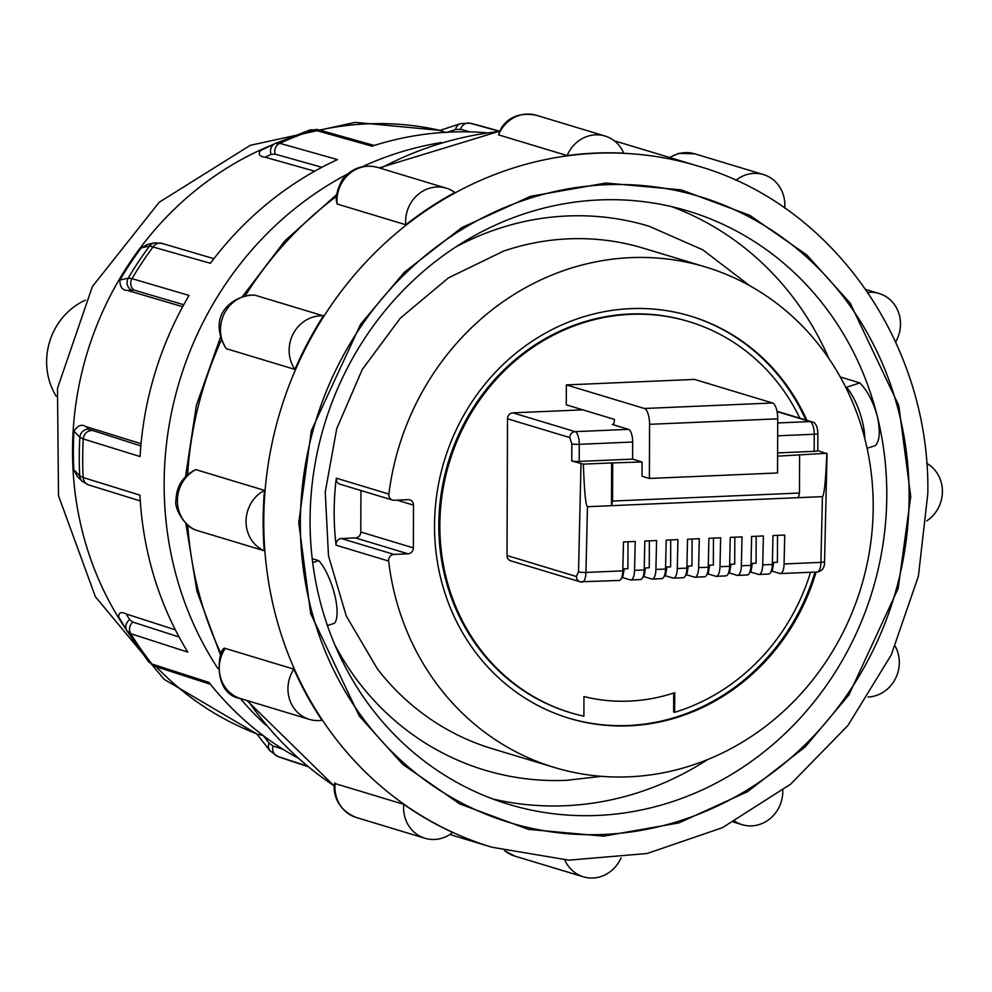 <?xml version="1.0" encoding="UTF-8"?>
<svg xmlns="http://www.w3.org/2000/svg" width="992" height="992" viewBox="0 0 992 992"><rect width="100%" height="100%" fill="white"/><g stroke="black" fill="none" stroke-linecap="round" stroke-linejoin="round"><path stroke-width="1.49" d="M140.839 445.904L88.424 429.139A8.606 8.494 -43.8 0 0 79.856 437.286L83.291 438.935A331.452 306.23 106.8 0 0 82.696 458.267A331.452 306.23 106.8 0 0 83.154 477.536L79.72 475.862L73.842 469.762L77.029 476.024L82.051 481.256A8.606 8.494 -43.8 0 1 79.72 475.862A329.505 304.42 106.8 0 1 79.248 456.593A329.505 304.42 106.8 0 1 79.856 437.286L73.978 431.148A316.002 291.946 106.8 0 0 73.358 450.48A316.002 291.946 106.8 0 0 73.842 469.762M606.149 217.384A283.972 262.359 106.8 0 0 567.25 215.971A283.972 262.359 106.8 0 0 560.505 216.355A283.972 262.359 106.8 0 0 455.229 247.318M334.986 645.184A283.972 262.359 106.8 0 0 405.505 729.281A283.972 262.359 106.8 0 0 444.069 753.697M554.342 767.461A261.417 241.515 -73.2 0 1 388.641 561.075L336.077 545.191A5.741 5.307 -73.2 0 1 341.397 538.532L355.434 537.924L407.985 553.809A5.741 5.307 -73.2 0 0 413.354 547.882L413.503 505.139A5.741 5.307 -73.2 0 0 408.183 499.67L394.146 500.266A5.741 5.307 -73.2 0 1 388.876 494.066A261.417 241.515 -73.2 0 1 630.875 257.635A261.417 241.515 -73.2 0 1 705.585 266.997A261.417 241.515 -73.2 0 1 870.108 547.311A261.417 241.515 -73.2 0 1 629.064 776.823A261.417 241.515 -73.2 0 1 554.342 767.461L492.144 748.675A261.417 241.515 -73.2 0 1 377.419 668.943L346.258 615.97L328.488 555.768L325.24 492.007L336.747 428.594L362.291 369.446L400.309 318.159L448.434 277.884L503.713 251.038M503.725 251.038A261.417 241.515 -73.2 0 1 568.676 238.836A261.417 241.515 -73.2 0 1 643.399 248.198L705.585 266.997M88.424 429.139L86.006 426.622C81.642 423.919 77.636 425.432 73.978 431.148M86.006 426.622L141.038 443.684M182.664 306.702L127.41 290.433L134.032 290.098L183.743 304.73M486.489 132.779A332.841 307.508 -73.2 0 0 450.318 132.06A332.841 307.508 -73.2 0 0 371.938 146.171L314.278 129.915A331.452 306.23 106.8 0 0 279.831 143.319L337.503 159.576A332.841 307.508 -73.2 0 0 210.403 263.289L149.581 246.016A8.606 8.494 -102.8 0 1 154.467 242.842L147.337 244.454L141.286 247.876A316.002 291.946 106.8 0 0 119.908 280.029C119.772 286.8 122.276 290.272 127.41 290.433M314.7 171.194L265.124 157.22L271.126 154.33L275.119 154.132L321.842 167.301M265.124 157.22C259.458 156.476 257.92 154.268 260.512 150.586L275.02 143.604A8.606 8.184 -115.7 0 1 275.144 143.542L279.831 143.319A8.606 7.973 -74.3 0 0 275.119 154.132M446.375 132.544L455.576 129.53A8.606 7.676 -108.2 0 1 460.486 123.665L439.766 130.473L444.54 132.035M605.058 136.04A33.356 30.814 106.8 0 1 623.757 153.152A355.818 328.736 106.8 0 0 595.46 153.078A355.818 328.736 106.8 0 0 567.151 155.583L498.492 134.838A33.356 30.814 106.8 0 1 536.399 115.283L605.058 136.04A33.356 30.814 106.8 0 0 567.151 155.583M868.025 697.016A33.356 30.814 106.8 0 0 868.174 697.004A33.356 30.814 106.8 0 0 895.243 646.214M293.868 669.154A33.356 30.814 106.8 0 0 309.33 719.361A33.356 30.814 106.8 0 0 318.866 720.552A33.356 30.814 106.8 0 0 321.991 720.254A355.818 328.736 106.8 0 1 293.868 669.154L225.209 648.396A33.356 30.814 106.8 0 0 240.672 698.616L309.33 719.361M564.82 859.977A33.356 30.814 106.8 0 0 583.395 876.816A33.356 30.814 106.8 0 0 592.931 878.019A33.356 30.814 106.8 0 0 621.017 857.919M403.769 804.338A33.356 30.814 106.8 0 0 424.985 838.277A33.356 30.814 106.8 0 0 434.521 839.468A33.356 30.814 106.8 0 0 452.687 832.437A355.818 328.736 106.8 0 1 403.769 804.338L335.11 783.581A33.356 30.814 106.8 0 0 356.326 817.52L424.985 838.277M734.911 821.339A33.356 30.814 106.8 0 0 742.128 824.674A33.356 30.814 106.8 0 0 751.651 825.877A33.356 30.814 106.8 0 0 782.8 790.376M319.61 599.292A309.913 286.316 106.8 0 0 508.772 804.351A309.913 286.316 106.8 0 0 597.358 815.449A309.913 286.316 106.8 0 0 877.25 416.107A309.913 286.316 106.8 0 0 688.088 211.036A309.913 286.316 106.8 0 0 599.503 199.938A309.913 286.316 106.8 0 0 319.61 599.292M603.607 834.458A327.124 302.225 -73.2 0 1 300.353 522.648A327.124 302.225 -73.2 0 1 605.876 184.748A327.124 302.225 -73.2 0 1 909.118 496.558A327.124 302.225 -73.2 0 1 603.607 834.458M867.095 448.285L875.514 445.52C879.83 440.522 880.412 430.714 877.25 416.107C873.134 401.562 867.33 390.488 859.841 382.9L840.286 376.997M492.85 798.982A309.913 286.316 106.8 0 0 565.192 805.74A309.913 286.316 106.8 0 0 707.594 759.574M806.893 420.323A210.044 194.06 106.8 0 0 690.73 316.163A210.044 194.06 106.8 0 0 630.689 308.636A210.044 194.06 106.8 0 0 437.013 493.049A210.044 194.06 106.8 0 0 569.197 718.295A210.044 194.06 106.8 0 0 629.238 725.822A210.044 194.06 106.8 0 0 816.131 572.024M568.676 718.134A210.044 194.06 106.8 0 0 628.196 725.499A210.044 194.06 106.8 0 0 814.978 572.074M810.526 572.272A204.315 188.753 -73.2 0 1 674.672 712.306L674.734 692.664A185.157 171.07 -73.2 0 1 629.325 701.108A185.157 171.07 -73.2 0 1 583.953 696.558L583.891 716.199A204.315 188.753 -73.2 0 1 570.859 712.802A204.315 188.753 -73.2 0 1 449.277 462.619A204.315 188.753 -73.2 0 1 689.068 321.656A204.315 188.753 -73.2 0 1 799.837 418.19M283.018 749.27L273.06 746.009L269.068 743.058L263.103 735.456L258.466 734.402M126.282 613.998C121.148 611.481 118.643 612.473 118.742 616.987L126.939 630.825A8.606 8.184 -30.7 0 1 129.667 619.715L126.282 613.998L175.361 629.846M91.338 430.553A8.606 7.986 -72.8 0 0 83.291 438.935L140.058 456.543A332.841 307.508 -73.2 0 1 189.038 295.43L132.01 278.653L128.228 278.132L119.908 280.029M118.742 616.987L127.001 630.912A8.606 8.184 -30.7 0 1 126.939 630.825L130.77 633.702L187.786 652.104A332.841 307.508 -73.2 0 1 139.922 495.144L83.154 477.536A8.606 7.986 -72.8 0 0 88.635 484.927L140.269 500.935M297.575 757.876A332.841 307.508 -73.2 0 1 208.94 682.409L151.925 664.02L148.13 661.218M307.036 765.998L277.698 756.4A331.452 306.23 106.8 0 0 289.069 760.393L307.582 766.444M265.583 724.867A333.436 308.053 -73.2 0 1 240.337 698.504M218.066 668.744A333.436 308.053 -73.2 0 1 347.336 174.133M362.39 166.706A333.436 308.053 -73.2 0 1 441.564 142.538M455.576 129.53L460.524 129.282A8.606 7.948 -74.5 0 1 470.158 123.231L480.798 125.959A331.452 306.23 106.8 0 0 470.158 123.231L498.988 131.229M271.126 154.33A8.606 8.184 -115.7 0 1 275.02 143.604L310.273 129.865L318.63 129.816L374.145 145.464M309.566 130.15L314.278 129.915A8.606 7.973 -74.3 0 1 318.63 129.816M275.23 143.505L260.512 150.586M127.038 630.986L148.552 661.825L155.521 666.537A8.606 7.973 -72.1 0 1 151.925 664.02A331.452 306.23 106.8 0 1 130.77 633.702A8.606 7.973 -72.1 0 1 132.878 622.096L129.667 619.715M269.068 743.058A8.606 7.688 -38.1 0 0 269.911 750.696L277.698 756.4A8.606 7.948 -71.9 0 1 273.06 746.009M85.362 300.167A64.567 59.644 106.8 0 0 56.296 396.341M130.82 289.664A8.606 8.494 -102.8 0 1 128.228 278.132A329.505 304.42 106.8 0 1 149.581 246.016L141.286 247.876M446.326 188.182A33.356 30.814 106.8 0 1 454.919 192.46A355.818 328.736 106.8 0 0 405.79 224.762L337.131 204.005A33.356 30.814 -73.2 0 1 336.982 200.682A33.356 30.814 106.8 0 1 377.667 167.425L446.326 188.182A33.356 30.814 106.8 0 0 405.79 224.762M254.746 295.132L323.404 315.878A355.818 328.736 106.8 0 0 294.922 369.408L226.25 348.663A33.356 30.814 106.8 0 1 224.688 312.802A33.356 30.814 106.8 0 1 254.746 295.132C236.431 294.339 204.972 312.728 226.25 348.663M195.796 469.613L264.455 490.358A355.818 328.736 -73.2 0 0 264.244 550.771L195.585 530.026A33.356 30.814 106.8 0 1 177.394 500.6A33.356 30.814 106.8 0 1 195.796 469.613C183.123 475.875 176.539 485.919 176.018 499.72C173.699 507.929 184.921 526.727 195.585 530.026M784.722 208.06A33.356 30.814 106.8 0 0 763.468 174.58A33.356 30.814 106.8 0 0 735.878 180.333M323.404 315.878A33.356 30.814 106.8 0 0 293.347 333.56A33.356 30.814 106.8 0 0 294.922 369.408M895.627 342.017A33.356 30.814 106.8 0 0 879.11 293.496A33.356 30.814 106.8 0 0 867.814 292.429M264.244 550.771A33.356 30.814 -73.2 0 1 246.053 521.346A33.356 30.814 -73.2 0 1 264.455 490.358M926.702 463.326A33.356 30.814 -73.2 0 1 942.4 491.362A33.356 30.814 -73.2 0 1 926.726 520.887M828.816 358.434A309.913 286.316 106.8 0 0 671.844 206.696M327.434 625.568L334.428 623.274A35.873 11.52 -108.2 0 0 334.589 594.369A35.873 11.52 -108.2 0 0 318.754 560.641L312.703 562.638M859.841 382.9L846.449 387.302A35.873 11.52 71.8 0 1 864.788 438.538M312.22 558.67L318.754 560.641M845.606 387.041L846.449 387.302M336.077 545.191A261.417 241.515 -73.2 0 1 336.313 478.181A5.741 5.307 106.8 0 0 339.946 484.183L392.51 500.067M388.641 561.075A5.741 5.307 -73.2 0 1 393.96 554.416L341.397 538.532M407.985 553.809L393.96 554.416M355.434 537.924A5.741 5.307 106.8 0 0 360.79 531.997L360.939 490.519M805.851 420.013A210.044 194.06 106.8 0 0 690.209 316.002M673.692 693.011L673.63 711.996L674.672 712.306M688.547 321.495A204.315 188.753 106.8 0 0 688.026 321.334A204.315 188.753 106.8 0 0 448.235 462.309A204.315 188.753 106.8 0 0 569.817 712.492A204.315 188.753 106.8 0 0 570.338 712.64M566.358 384.908L694.524 379.415L772.52 402.988L644.354 408.481L566.358 384.908L566.283 404.848L614.432 419.405A5.741 2.096 87.5 0 1 612.572 424.502A5.741 2.096 87.5 0 1 612.312 424.464L628.506 429.362A11.482 4.179 87.5 0 1 632.66 442.023L632.611 459.122L642.072 461.987L611.642 462.929L611.494 505.672L822.43 496.632L820.917 562.377L784.077 563.964A11.482 4.179 87.5 0 1 780.369 573.562A11.482 4.179 87.5 0 1 779.836 573.488L771.863 571.082M507.024 555.545A5.741 5.307 106.8 0 0 510.706 560.815L580.084 581.783A5.741 5.307 -73.2 0 1 576.402 576.513L507.024 555.545L507.507 418.773L569.743 437.571L571.826 443.908L571.764 461.007A5.741 0.67 0.2 0 0 579.204 461.416L579.266 444.317L632.66 442.023M628.506 429.362L575.1 431.644L512.864 412.846A5.741 5.307 106.8 0 0 507.507 418.773M512.864 412.846L582.8 409.845M817.805 450.604L826.82 453.704C825.629 481.368 824.166 495.678 822.43 496.632M618.562 580.407A11.482 4.179 -92.5 0 0 619.095 580.469A11.482 4.179 -92.5 0 0 622.802 570.871L585.95 572.446L587.462 506.701C585.726 505.895 584.362 491.71 583.37 464.132L571.764 461.007M642.072 461.987L642.022 476.234L649.376 478.454L649.562 424.316A14.347 5.22 -92.5 0 0 644.354 408.481M649.376 478.454L777.542 472.961L777.728 418.822A14.347 5.22 -92.5 0 0 772.52 402.988M768.093 573.996A11.482 4.179 -92.5 0 0 768.614 574.058A11.482 4.179 -92.5 0 0 772.322 564.46L772.991 535.544L784.734 535.035L784.077 563.964M622.802 570.871L623.472 541.954L635.215 541.446L634.545 570.363A11.482 4.179 87.5 0 1 630.85 579.973A11.482 4.179 87.5 0 1 630.317 579.898L622.344 577.493M826.646 453.27L777.592 456.171M814.172 451.348A5.741 0.67 0.2 0 0 817.805 450.728L817.867 433.628A5.741 0.67 -179.8 0 1 814.234 434.248L814.172 451.348L777.604 452.91M587.462 506.701L611.494 505.672L612.56 501.047L799.465 493.036L799.602 455.229M639.927 579.489A11.482 4.179 -92.5 0 0 640.46 579.564A11.482 4.179 -92.5 0 0 644.168 569.954L644.825 541.037L656.58 540.528L655.91 569.458A11.482 4.179 87.5 0 1 652.203 579.055A11.482 4.179 87.5 0 1 651.67 578.981L643.709 576.575M661.292 578.572A11.482 4.179 -92.5 0 0 661.813 578.646A11.482 4.179 -92.5 0 0 665.52 569.036L666.19 540.119L677.933 539.611L677.276 568.54A11.482 4.179 87.5 0 1 673.568 578.138A11.482 4.179 87.5 0 1 673.035 578.063L665.062 575.658M682.645 577.654A11.482 4.179 -92.5 0 0 683.178 577.728A11.482 4.179 -92.5 0 0 686.886 568.118L687.543 539.202L699.298 538.693L698.628 567.622A11.482 4.179 87.5 0 1 694.921 577.22A11.482 4.179 87.5 0 1 694.4 577.158L686.427 574.74M704.01 576.736A11.482 4.179 -92.5 0 0 704.543 576.811A11.482 4.179 -92.5 0 0 708.238 567.213L708.908 538.284L720.651 537.788L719.994 566.705A11.482 4.179 87.5 0 1 716.286 576.302A11.482 4.179 87.5 0 1 715.753 576.24L707.792 573.835M725.363 575.831A11.482 4.179 -92.5 0 0 725.896 575.893A11.482 4.179 -92.5 0 0 729.604 566.296L730.273 537.366L742.016 536.87L741.346 565.787A11.482 4.179 87.5 0 1 737.651 575.397A11.482 4.179 87.5 0 1 737.118 575.323L729.145 572.917M746.728 574.914A11.482 4.179 -92.5 0 0 747.261 574.976A11.482 4.179 -92.5 0 0 750.969 565.378L751.626 536.461L763.381 535.953L762.712 564.87A11.482 4.179 87.5 0 1 759.004 574.48A11.482 4.179 87.5 0 1 758.471 574.405L750.51 572M632.611 459.122L579.204 461.416M583.37 464.132L611.642 462.929M798.399 497.662L799.465 493.036M777.517 535.345L777.43 562.278L772.371 562.489M771.02 571.69A5.741 2.096 -92.5 0 0 772.669 568.776L773.376 564.522A5.741 2.096 87.5 0 1 774.045 562.414M627.998 541.756L627.911 568.689L622.852 568.9M621.488 578.1A5.741 2.096 -92.5 0 0 623.137 575.174L623.856 570.933A5.741 2.096 87.5 0 1 624.526 568.825M612.696 463.239L612.56 501.047M756.164 536.263L756.065 563.196L751.006 563.406M749.654 572.607A5.741 2.096 -92.5 0 0 751.304 569.681L752.023 565.44A5.741 2.096 87.5 0 1 752.692 563.332M649.363 540.838L649.264 567.771L644.205 567.982M642.853 577.183A5.741 2.096 -92.5 0 0 644.502 574.269L645.222 570.016A5.741 2.096 87.5 0 1 645.891 567.908M734.799 537.18L734.712 564.101L729.653 564.324M728.289 573.525A5.741 2.096 -92.5 0 0 729.951 570.598L730.658 566.358A5.741 2.096 87.5 0 1 731.327 564.25M670.716 539.921L670.629 566.854L665.57 567.064M664.218 576.265A5.741 2.096 -92.5 0 0 665.868 573.351L666.574 569.11A5.741 2.096 87.5 0 1 667.244 567.002M713.446 538.098L713.347 565.018L708.288 565.242M706.936 574.442A5.741 2.096 -92.5 0 0 708.586 571.516L709.292 567.275A5.741 2.096 87.5 0 1 709.962 565.167M692.081 539.003L691.982 565.936L686.923 566.159M685.571 575.348A5.741 2.096 -92.5 0 0 687.22 572.434L687.94 568.193A5.741 2.096 87.5 0 1 688.609 566.085M126.306 629.746A315.977 291.921 -73.2 0 1 72.528 450.219A315.977 291.921 -73.2 0 1 273.16 144.497M319.622 130.101A315.977 291.921 -73.2 0 1 367.635 123.839A315.977 291.921 -73.2 0 1 440.002 130.398M256.618 733.745A315.977 291.921 -73.2 0 1 156.302 666.785M614.408 140.889A355.818 328.736 -73.2 0 1 620.843 142.761L614.408 140.889M187.6 474.709A355.818 328.736 -73.2 0 1 221.402 340.058M245.173 295.839A355.818 328.736 -73.2 0 1 336.449 196.366M380.606 168.318A355.818 328.736 -73.2 0 1 499.509 131.477M298.753 522.722L311.314 430.764L360.629 324.161L404.401 272.192L461.751 227.627L530.522 196.317L605.876 183.036L681.157 189.856L749.741 215.289L806.794 254.944L850.206 303.168L898.802 405.579L910.73 496.484L898.169 588.454L848.842 695.045L805.07 747.026L747.72 791.579L678.95 822.889L603.595 836.169L528.314 829.349L459.742 803.917L402.678 764.274L359.265 716.038L310.67 613.639L298.753 522.722M697.798 166.011C833.131 204.588 930.508 344.286 927.818 493.594L918.406 576.154L891.275 654.894L847.887 725.536L790.574 784.213L722.424 827.688L647.131 853.504L568.838 860.163L491.92 847.23A355.818 328.736 -73.2 0 1 263.773 520.812A355.818 328.736 -73.2 0 1 596.093 153.264A355.818 328.736 -73.2 0 1 697.798 166.011L620.843 142.761M504.916 850.838A33.356 30.814 106.8 0 0 514.736 856.071L583.395 876.816M460.524 129.282L469.898 131.886M179.106 637.013L132.878 622.096M154.467 242.842L162.018 243.412A8.606 7.986 -73.6 0 0 153.388 246.512A331.452 306.23 106.8 0 0 132.01 278.653A8.606 7.986 -73.6 0 0 134.032 290.098M460.486 123.665L469.836 123.157M334.54 786.11A355.818 328.736 -73.2 0 1 248.186 700.885M221.266 654.174A355.818 328.736 -73.2 0 1 187.736 525.14M763.468 174.58L694.809 153.834A33.356 30.814 106.8 0 0 669.96 157.604M336.313 478.181L388.876 494.066M413.354 547.882L360.79 531.997M396.986 500.154L413.503 505.139M777.071 411.606L810.067 421.575L777.716 422.964M580.99 463.797L578.522 571.752L576.402 576.513M649.562 424.316L777.728 418.822M816.689 571.913A11.482 4.179 -92.5 0 0 817.21 571.987A11.482 4.179 -92.5 0 0 820.917 562.377A5.741 0.955 -178.7 0 0 824.563 561.584C824.724 567.672 822.269 571.144 817.21 571.987L780.369 573.562M578.522 571.752A5.741 0.955 -178.7 0 0 585.95 572.446A11.482 4.179 87.5 0 1 582.254 582.056A11.482 4.179 87.5 0 1 581.721 581.982A5.741 5.307 -73.2 0 1 580.084 581.783L619.095 580.469M817.867 433.628C817.569 426.262 815.511 422.319 811.704 421.786A5.741 5.307 106.8 0 0 810.067 421.575A11.482 4.179 87.5 0 1 814.234 434.248L777.666 435.81M569.743 437.571A5.741 5.307 -73.2 0 1 575.1 431.644A11.482 4.179 87.5 0 1 579.266 444.317A5.741 0.67 -179.8 0 1 571.826 443.908M644.168 569.954L634.545 570.363M665.52 569.036L655.91 569.458M686.886 568.118L677.276 568.54M708.238 567.213L698.628 567.622M729.604 566.296L719.994 566.705M750.969 565.378L741.346 565.787M772.322 564.46L762.712 564.87M772.669 568.776L771.875 568.8M772.322 564.572L773.376 564.522M623.137 575.174L622.356 575.211M622.802 570.983L623.856 570.933M751.304 569.681L750.522 569.718M750.956 565.49L752.023 565.44M644.502 574.269L643.709 574.294M644.155 570.065L645.222 570.016M729.951 570.598L729.157 570.636M729.604 566.407L730.658 566.358M665.868 573.351L665.074 573.376M665.52 569.148L666.574 569.11M708.586 571.516L707.792 571.553M708.238 567.312L709.292 567.275M687.22 572.434L686.439 572.471M686.886 568.23L687.94 568.193M440.076 130.374L355.21 122.363L250.282 145.316L159.179 202.294L92.392 286.539L57.499 388.256L58.503 495.764L95.406 596.725L164.114 679.334L256.68 733.82M499.646 131.167L379.242 167.908M336.573 194.643L284.902 240.833L242.47 296.571M220.472 337.255L196.379 405.331L185.541 476.631M601.512 776.339L566.382 780.332C538.47 781.498 511.227 778.088 484.654 770.09C455.96 761.385 429.573 747.782 405.505 729.281M749.778 285.733L702.782 249.823L649.016 226.213C622.492 218.228 595.25 214.805 567.288 215.971L560.517 216.355M480.798 125.959L499.571 131.167M733.522 822.083L742.128 824.674M162.018 243.412L213.9 258.689M82.051 481.256L88.635 484.927M155.521 666.537L210.391 684.244M277.351 756.276L289.069 760.393M269.911 750.696L256.457 733.534M334.515 786.296L246.983 700.513M220.67 655.452L197.011 591.48L185.826 523.392M491.92 847.23L449.835 834.508M694.809 153.834L678.677 153.363L669.563 157.48M377.667 167.425C363.642 163.94 351.9 167.97 342.426 179.527C336.796 190.067 335.036 198.239 337.131 204.005M536.399 115.283C520.527 112.319 508.809 116.597 501.233 128.129L498.492 134.838M865.78 289.466L879.11 293.496M240.672 698.616C210.292 693.842 219.12 644.862 225.209 648.396M514.736 856.071L504.531 850.739M356.326 817.52C327.992 806.074 334.85 778.063 335.11 783.581M569.817 712.492L570.859 712.802M688.026 321.334L689.068 321.656M827.043 453.518L824.563 561.584M777.009 411.296L811.704 421.786M630.85 579.973L640.46 579.564M652.203 579.055L661.813 578.646M673.568 578.138L683.178 577.728M694.921 577.22L704.543 576.811M716.286 576.302L725.896 575.893M737.651 575.397L747.261 574.976M759.004 574.48L768.614 574.058"/></g></svg>
